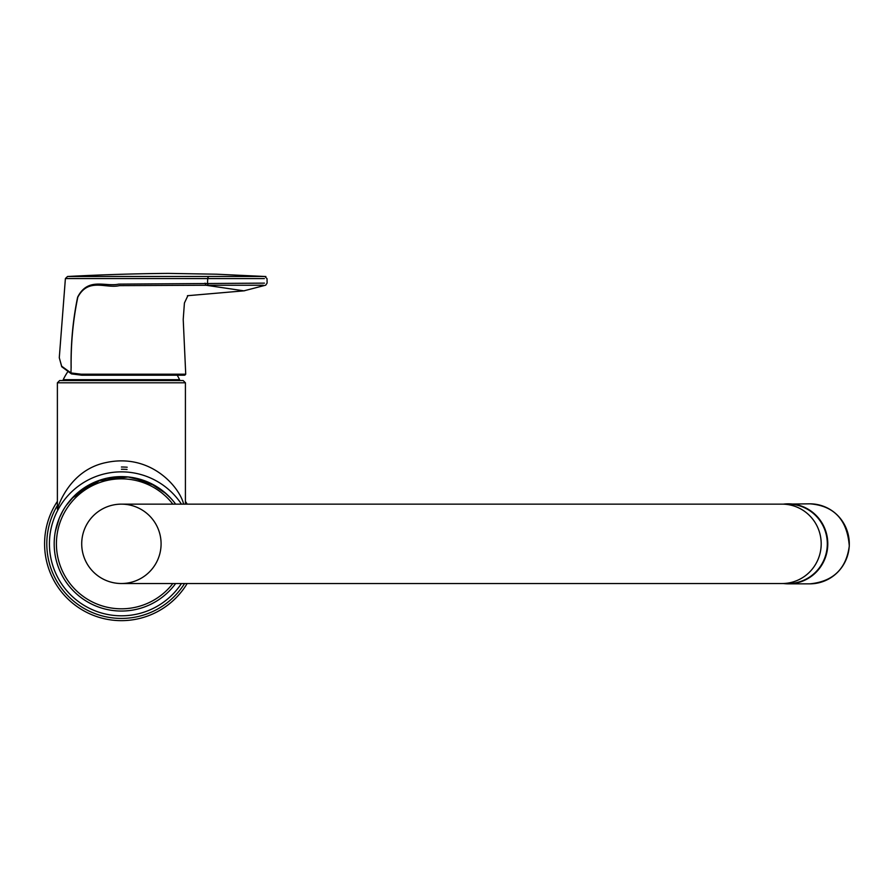 <?xml version="1.0" encoding="UTF-8"?>
<svg xmlns="http://www.w3.org/2000/svg" width="894" height="894" viewBox="0 0 894 894"><rect width="100%" height="100%" fill="white"/><g stroke="black" fill="none" stroke-linecap="round" stroke-linejoin="round"><path stroke-width="1.34" d="M57.384 501.366A76.817 76.817 0 0 0 80.315 608.736A76.817 76.817 0 0 0 187.17 583.525M187.17 504.138A76.817 76.817 0 0 0 185.416 501.366M127.205 467.227A76.817 76.817 0 0 0 121.405 467.014M106.844 478.212L127.808 476.915L146.661 481.542M149.946 482.983L166.25 493.767M167.379 494.795L171.637 499.176M173.615 501.5L175.47 503.892M174.676 502.841L172.911 500.64M170.866 498.327L163.446 491.387M155.411 485.855L132.904 477.608M128.222 476.96L97.804 480.894L75.766 494.483M74.582 495.611L66.279 505.378M64.614 507.881L62.39 511.647M61.708 512.933L59.362 517.961M57.361 523.415L56.601 525.974M56.545 526.197L55.339 531.472M55.372 531.293L59.261 518.218M59.473 517.715L62.904 510.731M67.877 503.177L69.821 500.741M72.012 498.237L100.553 479.933M59.63 380.565L183.181 380.565L185.416 382.8L57.384 382.8L59.63 380.565M121.405 476.614A67.218 67.218 0 0 0 54.188 543.831A67.218 67.218 0 0 0 175.649 583.525A67.218 67.218 0 0 1 54.188 543.831A67.218 67.218 0 0 1 175.649 504.138A67.218 67.218 0 0 0 121.405 476.614M57.808 508.205L57.384 509.2C56.914 510.273 67.653 470.278 106.174 462.533C151.064 452.9 179.795 487.554 183.628 504.138M183.896 375.212L81.767 375.212L71.632 373.916L70.95 372.932L71.632 373.916M264.87 276.469L67.531 276.492L65.396 278.559L59.283 357.723L61.652 366.194L70.95 372.932L81.164 374.195L184.846 374.195M264.468 283.13L118.723 284.124C105.134 287.063 88.048 276.827 77.633 297.132C72.928 319.773 70.749 343.296 71.107 367.702L70.95 372.932M264.389 278.593L65.407 278.559M263.294 285.231L206.045 285.253L205.039 283.163M71.107 367.702L71.14 367.702C70.861 343.296 73.096 319.795 77.812 297.199C88.405 277.296 105.827 288.84 119.383 285.633L206.045 285.253L243.928 290.841L187.449 295.713M244.71 290.729L243.928 290.841M782.105 583.525L121.405 583.525A39.694 39.694 0 0 1 81.712 543.831A39.694 39.694 0 0 1 121.405 504.138L788.217 504.138A39.694 39.09 90 0 1 827.308 543.831A39.694 39.09 90 0 1 788.217 583.525L782.105 583.525A39.694 39.09 -90 0 0 821.195 543.831A39.694 39.09 -90 0 0 782.105 504.138M161.088 543.831A39.694 39.694 0 0 1 101.558 578.206A39.694 39.694 0 0 1 101.558 509.457A39.694 39.694 0 0 1 161.088 543.831M809.897 583.838L788.385 583.838A40.006 39.403 -90 0 0 827.788 543.831A40.006 39.403 -90 0 0 788.385 503.825A40.006 39.403 -90 0 0 783.412 504.138L809.897 503.825A40.006 39.403 90 0 1 849.3 543.831A40.006 39.403 90 0 1 809.897 583.838C833.074 581.547 846.205 568.953 849.289 546.044C847.277 519.827 834.147 505.747 809.897 503.825M57.384 505.535A74.593 74.593 0 0 0 121.405 618.424A74.593 74.593 0 0 0 184.566 583.525M127.06 469.451A74.593 74.593 0 0 0 121.405 469.238M181.448 583.525A71.978 71.978 0 0 1 121.405 615.81A71.978 71.978 0 0 1 58.009 509.748A71.978 71.978 0 0 1 181.448 504.138M172.844 504.138A64.971 64.971 0 0 0 63.094 572.495A64.971 64.971 0 0 0 172.844 583.525M81.164 374.195A0.961 0.615 90 0 0 81.767 375.212L71.442 373.893L61.742 366.741A0.961 0.838 -30.4 0 1 61.652 366.194M208.548 285.231A2.235 1.788 88.5 0 1 207.509 283.13L207.721 278.593A2.235 1.788 90.5 0 1 209.375 276.436M179.012 380.587L179.593 379.671L63.217 379.671L63.787 380.587M783.412 583.525A40.006 39.403 -90 0 0 788.385 583.838L783.412 583.525M185.416 504.138L185.416 382.8M57.384 509.2L57.384 382.8M187.919 295.601L184.421 302.999L183.214 319.404L185.728 374.195L184.779 375.212M61.742 366.741L59.283 357.745M243.917 290.841L265.708 285.175L267.105 283.052L267.027 278.671L264.892 276.469M67.531 276.492C87.802 275.419 125.775 273.698 168.43 273.396L216.627 274.201L265.887 276.525M67.452 372.228A64.659 64.659 0 0 0 63.217 379.671M179.593 379.671A64.659 64.659 0 0 0 177.213 375.212"/></g></svg>
